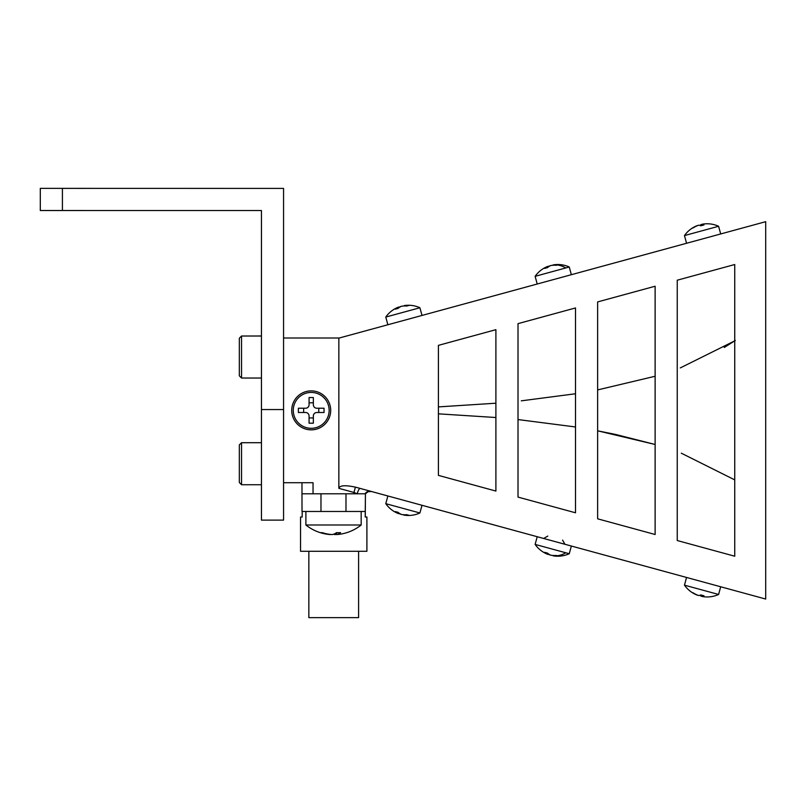 <?xml version="1.0" encoding="UTF-8"?>
<svg xmlns="http://www.w3.org/2000/svg" width="806" height="806" viewBox="0 0 806 806"><rect width="100%" height="100%" fill="white"/><g stroke="black" fill="none" stroke-linecap="round" stroke-linejoin="round"><path stroke-width="1.21" d="M697.643 595.15L697.593 595.231A27.464 25.933 -41.4 0 1 693.855 593.569A27.464 25.933 -41.4 0 1 692.112 592.521A25.167 5.249 -31.8 0 0 692.525 592.682A25.167 5.249 -31.8 0 0 693.029 592.773A27.464 25.933 71.9 0 0 698.631 595.513A27.464 7.556 -63.9 0 0 700.847 594.909A25.167 18.004 32.6 0 0 703.981 595.755A27.464 7.556 94.4 0 1 702.167 596.48L702.217 595.322M701.301 595.05L701.139 596.198A27.464 7.556 94.4 0 1 700.051 595.261M702.177 596.39A27.464 25.933 -41.4 0 1 701.139 596.198M702.167 596.48A27.464 25.933 71.9 0 0 706.237 596.944A27.464 25.933 71.9 0 0 708.273 596.934M706.237 596.944A27.646 27.646 0 0 0 718.599 594.465L684.465 585.156A27.646 27.646 0 0 0 693.855 593.569M700.051 225.479A27.464 7.556 85.6 0 1 701.139 224.531L701.301 225.69M697.643 225.589L697.593 225.499A27.464 25.933 -138.6 0 0 693.855 227.161A27.646 27.646 0 0 0 684.465 235.584L718.599 226.274A27.646 27.646 0 0 0 706.237 223.786A27.464 25.933 108.1 0 0 702.167 224.249A27.464 7.556 85.6 0 1 703.981 224.975A25.167 18.004 147.4 0 0 700.847 225.831A27.464 7.556 -116.1 0 0 698.631 225.217A27.464 25.933 108.1 0 0 693.029 227.967A25.167 5.249 -148.2 0 0 692.525 228.058A25.167 5.249 -148.2 0 0 692.112 228.219A27.464 25.933 -138.6 0 1 693.855 227.161M702.217 225.418L702.167 224.249M708.273 223.806A27.464 25.933 108.1 0 0 706.237 223.786M701.139 224.531A27.464 25.933 -138.6 0 1 702.177 224.35M537.219 284.014L535.124 276.327L569.258 267.008A27.646 27.646 0 0 0 553.581 264.831A27.464 21.51 91.7 0 0 553.118 264.912L553.128 265.255M553.581 264.831A27.464 21.51 91.7 0 1 558.155 264.761A25.167 11.344 123.1 0 0 557.188 264.983A25.167 11.344 123.1 0 0 556.18 265.295A27.464 21.51 -122.2 0 0 550.891 265.527A27.464 16.342 87.8 0 0 547.345 267.703A25.167 14.941 -161.2 0 0 544.745 268.418A27.464 16.342 -118.3 0 1 547.959 266.323L548.312 266.947M547.959 266.323A27.464 21.51 -122.2 0 0 547.516 266.494A27.646 27.646 0 0 0 535.124 276.327M548.12 266.615A27.464 21.51 91.7 0 1 550.186 265.718M291.722 410.365A19.485 19.485 0 0 1 311.207 390.88A19.485 19.485 0 0 1 330.692 410.365A19.485 19.485 0 0 1 311.207 429.85A19.485 19.485 0 0 1 291.722 410.365M358.599 551.284L358.599 617.628L308.849 617.628L308.849 551.284M365.269 517.009L365.43 493.786L365.209 517.009L366.901 517.009L366.901 551.284L300.547 551.284L300.547 517.009L302.179 517.009L300.547 517.009M302.179 511.478L302.179 517.009M422.012 505.291L419.906 512.979L385.772 503.669A27.646 27.646 0 0 0 398.174 513.503A27.464 21.51 -57.8 0 0 398.607 513.674A27.464 16.342 -61.7 0 1 395.393 511.578A25.167 14.941 -18.8 0 0 398.003 512.284A27.464 16.342 92.2 0 0 401.539 514.47A27.464 21.51 -57.8 0 0 406.829 514.691A25.167 11.344 56.9 0 0 408.813 515.236A27.464 21.51 88.3 0 1 404.239 515.155A27.464 21.51 88.3 0 1 403.776 515.084L403.776 514.742M392.512 315.227L419.906 307.751A27.646 27.646 0 0 0 404.239 305.575A27.464 21.51 91.7 0 1 408.813 305.504A25.167 11.344 123.1 0 0 406.829 306.038A27.464 21.51 -122.2 0 0 401.539 306.26A27.464 16.342 87.8 0 0 398.003 308.446A25.167 14.941 -161.2 0 0 395.393 309.161A27.464 16.342 -118.3 0 1 398.607 307.066A27.464 21.51 -122.2 0 0 398.174 307.237A27.646 27.646 0 0 0 385.772 317.07L392.512 315.227M365.007 493.786L357.199 493.786A5.531 1.572 -74.7 0 1 360.272 488.446L371.133 491.408A5.531 5.531 -74.7 0 0 365.007 493.786L301.978 493.786L302.018 511.478L365.047 511.478M361.179 524.998L305.887 524.998A44.229 44.229 0 0 0 327.206 534.237A44.058 40.28 -69.2 0 1 320.556 532.645A40.491 11.687 -46.7 0 0 322.229 532.645A44.058 40.28 69.2 0 0 332.193 534.559A44.058 16.684 -81.1 0 0 336.535 532.645A40.491 28.21 23.7 0 0 340.585 532.645A44.058 16.684 81.1 0 1 336.757 534.559A44.058 40.28 69.2 0 0 339.86 534.237A44.229 44.229 0 0 0 361.179 524.998L361.179 511.478M283.561 338.006L339.296 338.006L765.7 221.68L765.7 599.049L356.836 487.509L355.396 487.146L353.955 492.456L338.852 488.335C339.779 485.363 345.29 484.97 355.396 487.146M313.04 493.786L313.04 482.723L283.561 482.723M338.852 338.006L338.852 488.335M438.404 345.361L495.902 329.674L438.404 345.361L438.404 475.379L495.902 491.066L438.404 475.379M518.016 323.639L575.514 307.952L518.016 323.639L518.016 497.101L575.514 512.787L518.016 497.101M597.629 301.918L655.127 286.231L597.629 301.918L597.629 518.812L655.127 534.499L597.629 518.812M677.242 280.196L734.74 264.519L677.242 280.196L677.242 540.534L734.74 556.221L677.242 540.534M398.779 307.358A27.464 21.51 91.7 0 1 400.834 306.461A27.464 16.342 -118.3 0 1 401.207 306.401M336.727 534.398A44.058 40.28 -69.2 0 1 334.873 534.559A44.058 16.684 81.1 0 1 333.533 534.237M330.339 534.398L330.309 534.559A44.058 40.28 -69.2 0 1 327.206 534.237M401.207 514.329A27.464 16.342 -61.7 0 1 400.834 514.278A27.464 21.51 88.3 0 1 398.779 513.382M301.978 493.786L301.978 482.723L301.978 493.786M438.404 413.841L495.902 417.518L438.404 413.841L438.404 406.899L495.902 403.212L438.404 406.899M680.294 367.909L734.74 340.857L734.74 479.882L681.312 453.194M495.902 329.674L495.902 491.066M575.514 307.952L575.514 512.787M655.127 286.231L655.127 534.499M734.74 264.519L734.74 556.221M357.199 493.786L353.955 492.456L353.955 493.786M371.526 491.519A5.531 5.531 -74.7 0 0 365.471 493.786L368.14 491.67L371.526 491.519M518.087 419.573L575.514 426.968L518.087 419.573M615.713 434.474L597.629 430.817L655.127 444.479L615.713 434.474M521.311 400.834L575.514 393.761L575.514 426.968M735.334 340.464L724.292 347.477M597.629 430.817L597.629 389.913L655.127 376.261L655.127 444.479M345.986 511.478L345.986 493.786M320.969 511.478L320.969 493.786M398.97 513.049L398.607 513.674M336.757 534.559L336.414 532.736M334.802 533.713L334.873 534.559M398.607 307.066L398.97 307.69M495.902 403.212L495.902 417.518M518.016 419.563L518.016 401.166M677.242 451.723L677.242 369.007M521.835 532.524L440.55 510.349M548.312 553.793L547.959 554.417A27.464 16.342 -61.7 0 1 544.745 552.322A25.167 14.941 -18.8 0 0 547.345 553.027A27.464 16.342 92.2 0 0 550.891 555.213A27.464 21.51 -57.8 0 0 556.18 555.435A25.167 11.344 56.9 0 0 557.188 555.757A25.167 11.344 56.9 0 0 558.155 555.979A27.464 21.51 88.3 0 1 553.581 555.898A27.464 21.51 88.3 0 1 553.118 555.818L553.128 555.485M553.581 555.898A27.646 27.646 0 0 0 569.258 553.722L535.124 544.413A27.646 27.646 0 0 0 547.516 554.246A27.464 21.51 -57.8 0 0 547.959 554.417M550.186 555.022A27.464 21.51 88.3 0 1 548.12 554.125M313.343 404.995A3.506 3.506 0 0 0 316.577 408.229L324.032 408.229L324.032 412.501L316.577 412.501A3.506 3.506 0 0 0 313.343 415.745L313.343 423.19L309.071 423.19L309.071 415.745A3.506 3.506 0 0 0 305.837 412.501L298.381 412.501L298.381 408.229L305.837 408.229A3.506 3.506 0 0 0 309.071 404.995L309.071 397.539L313.343 397.539L313.343 404.995M313.343 417.931L309.071 417.931M318.763 408.229L318.763 412.501M309.071 402.809L313.343 402.809M303.65 412.501L303.65 408.229M293.273 410.365A17.934 17.934 0 0 1 311.207 392.431A17.934 17.934 0 0 1 329.14 410.365A17.934 17.934 0 0 1 311.207 428.308A17.934 17.934 0 0 1 293.273 410.365M127.65 188.392L174.096 188.392L127.65 188.392M195.656 188.403L223.302 188.403L195.656 188.382M78.444 188.382L106.09 188.382L78.444 188.403M283.561 188.413L40.3 188.372L283.561 188.413L283.561 520.112L261.446 520.112L261.446 210.527L40.3 210.517L40.3 188.403M261.446 463.742L261.446 484.738L241.548 484.738L239.332 482.532L239.332 444.912L241.548 442.695L261.446 442.695M241.548 484.738L241.548 442.726L261.446 442.726M239.332 375.828L239.332 338.208L241.548 335.991L241.548 378.034L239.332 375.828M565.782 267.965A27.646 22.014 -105.3 0 0 557.188 264.983M565.782 552.775A27.646 22.014 105.3 0 1 557.188 555.757M261.446 409.559L283.561 409.559M62.415 188.413L62.415 210.527M686.561 577.459L684.465 585.156M720.695 586.778L718.599 594.465M686.561 243.271L684.465 235.584M720.695 233.962L718.599 226.274M571.353 274.705L569.258 267.008M422.012 315.448L419.906 307.751M305.887 511.478L305.887 524.998M387.867 324.758L385.772 317.07M387.867 495.982L385.772 503.669M404.239 515.155A27.646 27.646 0 0 0 419.906 512.979M562.568 540.121L564.956 544.292M537.219 536.725L535.124 544.413M571.353 546.035L569.258 553.722M547.788 536.081L543.617 538.468M261.446 378.034L241.548 378.034M261.446 336.021L241.548 336.021L261.446 335.991M239.332 444.912L241.548 442.695M239.332 338.208L241.548 335.991"/></g></svg>
